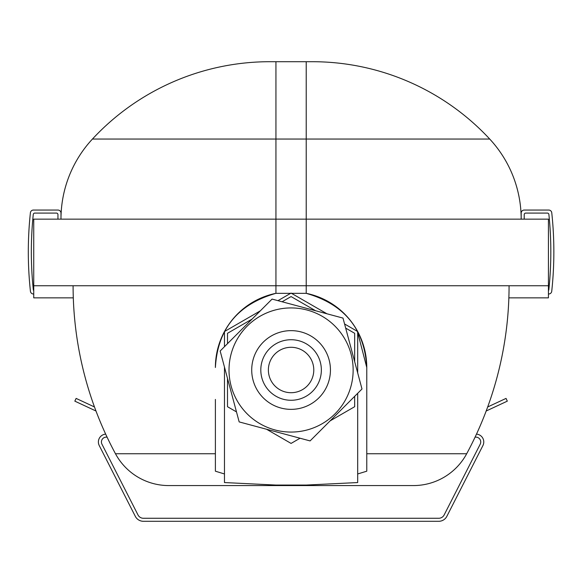 <?xml version="1.0" encoding="UTF-8"?>
<svg xmlns="http://www.w3.org/2000/svg" width="583" height="583" viewBox="0 0 583 583"><rect width="100%" height="100%" fill="white"/><g stroke="black" fill="none" stroke-linecap="round" stroke-linejoin="round"><path stroke-width="0.87" d="M73.094 285.75A354.121 354.121 0 0 0 115.478 453.749A60.552 60.552 0 0 0 168.779 485.573L413.376 485.573A60.552 60.552 0 0 0 466.684 453.749A60.552 60.552 0 0 1 413.376 485.573L389.48 485.573L413.376 485.573A60.552 60.552 0 0 0 466.684 453.749A354.121 354.121 0 0 0 480.538 425.022A354.121 354.121 0 0 0 481.813 421.99A354.121 354.121 0 0 0 486.178 411.008L507.319 401.148L506.044 398.408L487.68 406.97A354.121 354.121 0 0 0 487.716 406.854M269.885 61.703A242.215 242.215 0 0 0 92.442 139.046L275.941 139.046L275.941 61.703L269.885 61.703L306.221 61.703L306.221 219.142L548.428 219.142L548.428 285.75L306.221 285.75L306.221 219.142L275.941 219.142L275.941 285.75L306.221 285.75L306.221 293.329L275.941 293.329C237.813 304.239 217.627 328.958 215.389 367.494A75.688 75.688 0 0 1 224.47 331.545L224.47 346.688M260.31 310.848L224.47 331.545A75.688 75.688 0 0 1 275.941 293.329L275.941 285.75L33.734 285.75L33.734 219.142L275.941 219.142L275.941 139.046L489.72 139.046A117.664 117.664 0 0 1 521.18 219.142A117.664 117.664 0 0 0 489.72 139.046A242.215 242.215 0 0 0 312.277 61.703A242.215 242.215 0 0 1 489.72 139.046M389.48 485.573L413.376 485.573L389.48 485.573M215.389 471.195L215.389 453.749L215.389 471.195L224.47 473.964L224.47 482.556L275.941 485.056L275.941 485.573L192.681 485.573M275.941 485.056L306.221 485.056L357.685 482.556L357.685 473.964L366.773 471.195L366.773 367.494L366.773 453.749L466.684 453.749A60.552 60.552 0 0 1 413.376 485.573M224.47 367.071L224.47 473.964M357.685 473.964L357.685 393.306M357.685 372.931L357.685 331.545A75.688 75.688 0 0 1 366.773 367.494C364.557 328.987 344.371 304.268 306.221 293.329L319.914 297.512M509.068 285.75A354.121 354.121 0 0 1 466.684 453.749A354.121 354.121 0 0 0 508.864 297.855L548.428 297.855L548.428 285.75M215.389 399.421L215.389 453.749L115.478 453.749A60.552 60.552 0 0 0 168.779 485.573M236.844 314.696L240.145 311.504M249.036 304.552L251.404 303.036M253.918 301.557L262.314 297.483M215.389 421.99L215.389 418.062M320.803 297.884L326.349 300.522M330.627 302.956L340.953 310.557M345.253 314.631L349.997 319.972M357.211 330.67L366.773 367.494M366.773 393.037L366.773 411.882M306.221 61.703L312.277 61.703L306.221 61.703M92.442 139.046A117.664 117.664 0 0 0 60.982 219.142L60.982 213.086A3.024 3.024 0 0 0 57.95 210.055L33.413 210.055A3.024 3.024 0 0 0 30.403 212.759A366.663 366.663 0 0 0 30.433 291.289A3.024 3.024 0 0 0 33.144 293.97A3.024 3.024 0 0 1 30.433 291.289A3.024 3.024 0 0 0 33.144 293.97A3.024 3.024 0 0 1 30.433 291.289A3.024 3.024 0 0 0 33.144 293.97A3.024 3.024 0 0 1 30.433 291.289A3.024 3.024 0 0 0 33.144 293.97A170.761 170.761 0 0 0 33.734 294.029M306.221 293.329A75.688 75.688 0 0 1 357.685 331.545L344.568 323.966M326.925 313.778L291.077 293.089L277.96 300.66M266.54 429.248L291.077 443.415L300.063 438.227M330.116 420.875L354.661 406.708L354.661 396.338M354.661 361.628L354.661 333.294L345.675 328.105M315.622 310.754L291.077 296.579L282.099 301.768M252.038 319.12L227.501 333.294L227.501 343.664M227.501 378.367L227.501 406.708L236.479 411.897M310.083 440.916L239.168 421.91L220.163 350.995L272.079 299.086L342.993 318.085L361.992 388.999L310.083 440.916M291.077 432.069A62.068 62.068 0 0 0 353.145 370.001A62.068 62.068 0 0 0 291.077 307.933A62.068 62.068 0 0 0 229.017 370.001A62.068 62.068 0 0 0 291.077 432.069M291.077 400.273A30.28 30.28 0 0 0 321.357 370.001A30.28 30.28 0 0 0 291.077 339.721A30.28 30.28 0 0 0 260.805 370.001A30.28 30.28 0 0 0 291.077 400.273M291.077 392.709A22.708 22.708 0 0 0 313.785 370.001A22.708 22.708 0 0 0 291.077 347.293A22.708 22.708 0 0 0 268.377 370.001A22.708 22.708 0 0 0 291.077 392.709M107.075 437.133L106.259 437.133A4.846 4.846 0 0 0 101.945 444.173L138.011 514.964A6.056 6.056 0 0 0 143.411 518.272L438.751 518.272A6.056 6.056 0 0 0 444.144 514.964L480.217 444.173A4.846 4.846 0 0 0 475.903 437.133L475.079 437.133M76.118 398.408L94.482 406.97L76.118 398.408L74.835 401.148L95.984 411.008M105.676 434.124A7.871 7.871 0 0 0 99.248 445.55L135.314 516.341A9.08 9.08 0 0 0 143.411 521.297L192.681 521.297M232.041 521.297L248.693 521.297M333.469 521.297L350.121 521.297M389.48 521.297L438.751 521.297A9.08 9.08 0 0 0 446.848 516.341L482.913 445.55A7.871 7.871 0 0 0 476.486 434.124M480.217 444.173A4.846 4.846 0 0 0 475.903 437.133M438.751 518.272A6.056 6.056 0 0 0 444.144 514.964M138.011 514.964A6.056 6.056 0 0 0 143.411 518.272M106.259 437.133A4.846 4.846 0 0 0 101.945 444.173M99.248 445.55L135.314 516.341M143.411 521.297L438.751 521.297M446.848 516.341L482.913 445.55M548.428 294.029A170.761 170.761 0 0 0 549.018 293.97A3.024 3.024 0 0 0 551.729 291.289A3.024 3.024 0 0 1 549.018 293.97A3.024 3.024 0 0 0 551.729 291.289A3.024 3.024 0 0 1 549.018 293.97A3.024 3.024 0 0 0 551.729 291.289A3.024 3.024 0 0 1 549.018 293.97A3.024 3.024 0 0 0 551.729 291.289A366.663 366.663 0 0 0 551.758 212.759A3.024 3.024 0 0 0 548.749 210.055L524.212 210.055A3.024 3.024 0 0 0 521.18 213.086L521.18 219.142M524.212 219.142L524.212 214.595A1.516 1.516 0 0 1 525.72 213.086L547.386 213.086A1.516 1.516 0 0 1 548.887 214.442A363.639 363.639 0 0 1 548.843 289.729A1.516 1.516 0 0 1 548.428 290.625M33.734 290.625A1.516 1.516 0 0 1 33.311 289.729A363.639 363.639 0 0 1 33.267 214.442A363.639 363.639 0 0 0 32.182 276.663A363.639 363.639 0 0 1 33.267 214.442A363.639 363.639 0 0 0 32.182 276.663A363.639 363.639 0 0 1 33.267 214.442A1.516 1.516 0 0 1 34.776 213.086L56.434 213.086A1.516 1.516 0 0 1 57.95 214.595L57.95 219.142M548.749 210.055L524.212 210.055L548.749 210.055M524.212 214.595A1.516 1.516 0 0 1 525.72 213.086A1.516 1.516 0 0 0 524.212 214.595A1.516 1.516 0 0 1 525.72 213.086A1.516 1.516 0 0 0 524.212 214.595A1.516 1.516 0 0 1 525.72 213.086A1.516 1.516 0 0 0 524.212 214.595M548.887 214.442A363.639 363.639 0 0 1 550.826 251.878A363.639 363.639 0 0 0 548.887 214.442A363.639 363.639 0 0 1 550.826 251.878A363.639 363.639 0 0 0 548.887 214.442A363.639 363.639 0 0 1 550.826 251.878A363.639 363.639 0 0 0 548.887 214.442M56.434 213.086A1.516 1.516 0 0 1 57.95 214.595A1.516 1.516 0 0 0 56.434 213.086A1.516 1.516 0 0 1 57.95 214.595A1.516 1.516 0 0 0 56.434 213.086A1.516 1.516 0 0 1 57.95 214.595A1.516 1.516 0 0 0 56.434 213.086M60.982 219.142L60.982 213.086L60.982 219.142M57.95 210.055L33.413 210.055L57.95 210.055M33.267 214.442A1.516 1.516 0 0 1 34.776 213.086A1.516 1.516 0 0 0 33.267 214.442A1.516 1.516 0 0 1 34.776 213.086A1.516 1.516 0 0 0 33.267 214.442A1.516 1.516 0 0 1 34.776 213.086A1.516 1.516 0 0 0 33.267 214.442A363.639 363.639 0 0 0 32.182 276.663A363.639 363.639 0 0 1 33.267 214.442M551.729 291.289A3.024 3.024 0 0 1 549.018 293.97A3.024 3.024 0 0 0 551.729 291.289A3.024 3.024 0 0 1 549.018 293.97A3.024 3.024 0 0 0 551.729 291.289A3.024 3.024 0 0 1 549.018 293.97A3.024 3.024 0 0 0 551.729 291.289A3.024 3.024 0 0 1 549.018 293.97M33.144 293.97A3.024 3.024 0 0 1 30.433 291.289A3.024 3.024 0 0 0 33.144 293.97A3.024 3.024 0 0 1 30.433 291.289A3.024 3.024 0 0 0 33.144 293.97A3.024 3.024 0 0 1 30.433 291.289A3.024 3.024 0 0 0 33.144 293.97A3.024 3.024 0 0 1 30.433 291.289M115.478 453.749A354.121 354.121 0 0 1 73.298 297.855L33.734 297.855L33.734 285.75M306.221 485.056L306.221 485.573M291.077 409.361A39.36 39.36 0 0 0 330.437 370.001A39.36 39.36 0 0 0 291.077 330.641A39.36 39.36 0 0 0 251.718 370.001A39.36 39.36 0 0 0 291.077 409.361"/></g></svg>
